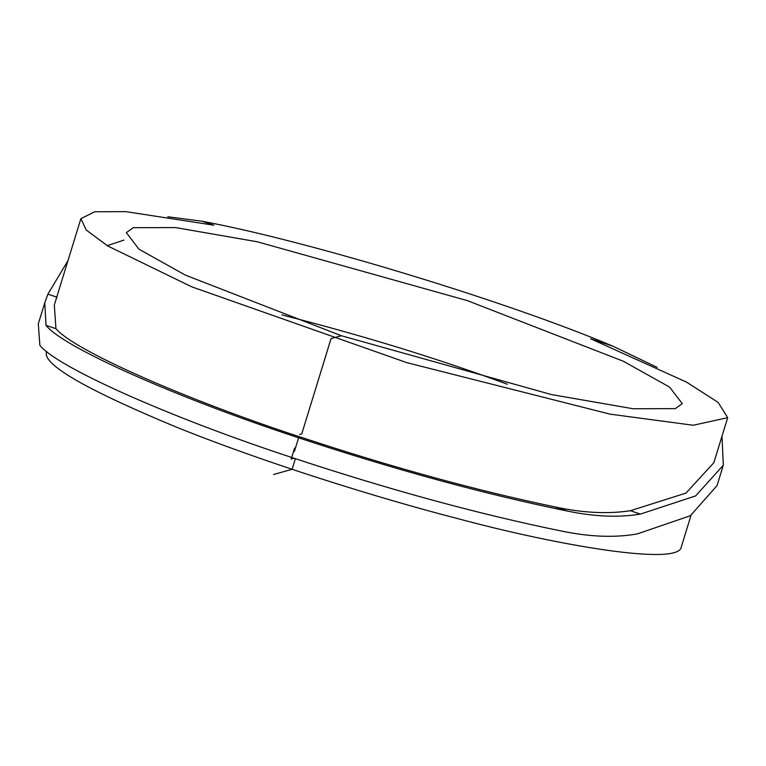 <?xml version="1.0" encoding="UTF-8"?>
<svg xmlns="http://www.w3.org/2000/svg" width="766" height="766" viewBox="0 0 766 766"><rect width="100%" height="100%" fill="white"/><g stroke="black" fill="none" stroke-linecap="round" stroke-linejoin="round"><path stroke-width="1.15" d="M294.422 451.413L298.616 437.788L300.751 437.127C391.895 467.308 476.644 490.575 555.015 506.929C582.792 512.914 607.898 514.178 630.332 510.721L640.395 514.082L695.652 495.899L723.315 465.211L717.033 485.625L690.367 515.738L637.274 533.912C614.964 537.885 589.657 536.918 561.344 531.01C479.229 514.292 389.607 489.867 292.478 457.723C170.301 417.623 56.55 366.991 39.88 345.294L38.3 323.807L44.782 302.752L46.017 325.358L55.956 328.681L54.329 304.992L80.89 218.664L94.764 211.751L125.911 211.646L213.925 225.204L201.985 221.221C308.688 241.089 508.672 301.919 613.078 346.261L657.151 367.354M723.315 465.211L721.984 436.237M640.395 514.082C618.698 517.701 594.349 516.686 567.328 511.037C485.232 494.319 395.668 469.903 298.616 437.788C176.439 397.678 62.678 347.055 46.017 325.358M67.954 260.708L47.885 294.144L44.782 302.752M167.831 216.768L201.985 221.221M124.025 240.055L107.25 245.656M613.078 346.261L590.576 338.754L686.508 382.119L718.087 402.37L727.7 417.652L693.23 425.254L609.966 414.128L406.803 362.644L191.759 286.838L107.843 246.02L86.223 230.011L80.89 218.664M675.267 408.632L682.286 403.672L669.599 387.108L623.285 361.217L467.241 300.588L257.194 241.759L175.51 227.569L133.322 227.684L126.304 232.634L138.991 249.209L185.305 275.09L341.349 335.728L551.396 394.557L633.08 408.747L675.267 408.632M46.669 351.431L46.611 351.623C41.575 363.917 84.873 389.099 176.496 427.179C265.831 463.191 379.591 498.446 456.402 518.266C558.615 545.861 679.289 566.189 681.309 546.886L691.009 515.355M630.332 510.721L685.953 493.113L713.835 462.721L727.7 417.652M300.732 437.195C183.208 398.598 73.593 350.005 55.956 328.681M295.37 458.69L292.105 469.309L273.548 474.489M341.349 335.728L331.065 338.591L301.737 433.92M301.756 433.853L299.621 434.504M300.751 437.127L298.616 437.779M294.106 458.269L291.176 459.083L294.565 448.081M507.331 384.235C438.889 358.909 363.754 335.795 281.926 314.893M555.015 506.929L567.328 511.037M47.885 294.144L57.096 297.218"/></g></svg>
